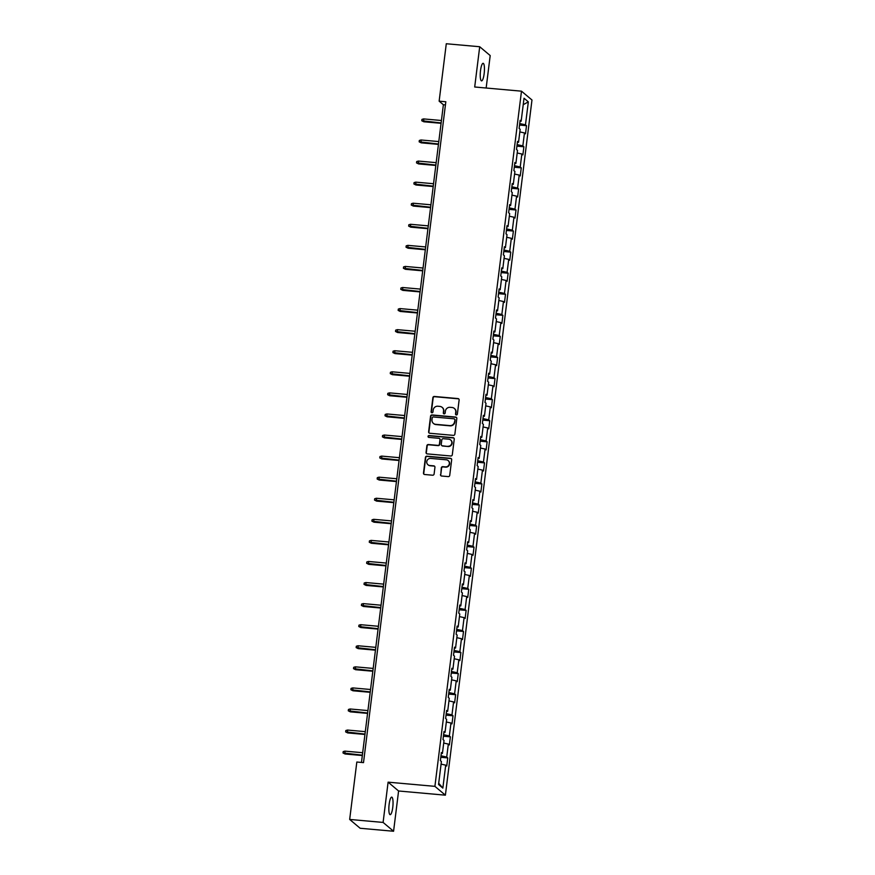 <?xml version="1.0" encoding="UTF-8"?>
<svg xmlns="http://www.w3.org/2000/svg" width="875" height="875" viewBox="0 0 875 875"><rect width="100%" height="100%" fill="white"/><g stroke="black" fill="none" stroke-linecap="round" stroke-linejoin="round"><path stroke-width="1.31" d="M456.334 414.958A0.952 0.908 -49.9 0 0 457.363 414.105L459.123 400.017A1.356 1.302 -49.9 0 0 457.975 398.573L434.35 396.463A1.356 1.302 -49.9 0 0 432.873 397.677L431.113 411.764A0.952 0.908 -49.9 0 0 431.922 412.77A0.952 0.908 -49.9 0 0 432.95 411.928L433.18 410.102A4.32 4.167 -49.9 0 1 437.905 406.23L439.873 406.416A4.32 4.167 -49.9 0 1 443.548 411.031L443.319 412.847A0.952 0.908 -49.9 0 0 444.128 413.864A0.952 0.908 -49.9 0 0 445.156 413.011L445.386 411.195A4.32 4.167 -49.9 0 1 450.111 407.323L452.08 407.498A4.32 4.167 -49.9 0 1 455.755 412.114L455.525 413.941A0.952 0.908 -49.9 0 0 456.334 414.958M392.755 807.428A8.816 1.969 95.1 0 0 391.727 797.125A8.816 1.969 95.1 0 0 389.134 804.366A8.816 1.969 95.1 0 0 390.163 814.68A8.816 1.969 95.1 0 0 392.755 807.428M484.159 73.62A8.816 1.969 95.1 0 0 483.131 63.306A8.816 1.969 95.1 0 0 480.528 70.558A8.816 1.969 95.1 0 0 481.556 80.872A8.816 1.969 95.1 0 0 484.159 73.62M440.475 474.578A1.356 1.302 -49.9 0 0 441.623 476.022L448.252 476.613A1.356 1.302 -49.9 0 0 449.728 475.398L451.675 459.758A1.356 1.302 -49.9 0 0 450.527 458.314L426.912 456.203A1.356 1.302 -49.9 0 0 425.436 457.406L423.478 473.058A1.356 1.302 -49.9 0 0 424.627 474.502L432.633 475.213A1.356 1.302 -49.9 0 0 434.109 474.009L434.941 467.305A1.356 1.302 -49.9 0 0 433.803 465.861L429.833 465.511A3.62 3.478 -49.9 0 1 427.044 460.622A3.62 3.478 -49.9 0 1 430.708 458.413L446.261 459.802A3.62 3.478 -49.9 0 1 449.05 464.691A3.62 3.478 -49.9 0 1 445.375 466.9L442.794 466.67A1.356 1.302 -49.9 0 0 441.306 467.873L440.759 474.808A1.356 1.302 -49.9 0 0 441.066 475.836M388.106 782.163L383.097 822.423L349.672 819.438L360.15 828.264L393.575 831.25L398.584 790.989L445.386 795.178L434.908 786.352L388.106 782.163L398.584 790.989M486.15 88.014L490.197 55.562L479.708 46.736L474.698 86.997L521.489 91.175L434.908 786.352M479.708 46.736L446.283 43.75L439.141 101.161L443.384 104.738L361.463 762.442M349.672 819.438L356.825 762.027L363.508 762.617L445.823 101.763L439.141 101.161M453.392 435.367A1.356 1.302 -49.9 0 0 454.869 434.164L456.816 418.512A1.356 1.302 -49.9 0 0 455.667 417.069L432.042 414.958A1.356 1.302 -49.9 0 0 430.566 416.172L428.619 431.812A1.356 1.302 -49.9 0 0 429.767 433.256L453.392 435.367M454.245 439.13L452.298 454.781A1.356 1.302 -49.9 0 1 450.822 455.995L427.197 453.884A1.356 1.302 -49.9 0 1 426.048 452.441L426.88 445.736A1.356 1.302 -49.9 0 1 428.356 444.533L437.938 445.386A1.356 1.302 -49.9 0 0 439.414 444.183L439.972 439.731A1.356 1.302 -49.9 0 0 438.823 438.298L428.848 437.402A0.952 0.908 -49.9 0 1 428.127 436.122A0.952 0.908 -49.9 0 1 429.078 435.542L453.097 437.697A1.356 1.302 -49.9 0 1 454.245 439.13M445.386 795.178L531.978 100.002L521.489 91.175M447.759 757.914L446.72 757.05L448.339 744.078L449.367 744.953L450.384 736.837L449.345 735.973L450.964 723.002L451.992 723.877L453.009 715.772L451.97 714.897L453.589 701.925L454.617 702.8L455.634 694.695L454.595 693.82L456.214 680.859L457.242 681.723L458.259 673.619L457.22 672.755L458.839 659.783L459.867 660.647L460.884 652.542L459.845 651.678L461.464 638.706L462.492 639.581L463.509 631.477L462.47 630.602L464.089 617.63L465.117 618.505L466.134 610.4L465.095 609.525L466.714 596.564L467.742 597.428L468.759 589.323L467.72 588.448L469.339 575.487L470.367 576.352L471.384 568.247L470.345 567.383L471.964 554.411L472.992 555.286L474.009 547.181L472.97 546.306L474.589 533.334L475.617 534.209L476.634 526.105L475.595 525.23L477.214 512.258L478.242 513.133L479.259 505.028L478.22 504.153L479.839 491.192L480.867 492.056L481.884 483.952L480.845 483.088L482.464 470.116L483.492 470.991L484.509 462.875L483.47 462.011L485.089 449.039L486.117 449.914L487.134 441.809L486.095 440.934L487.714 427.962L488.742 428.837L489.759 420.733L488.72 419.858L490.339 406.897L491.367 407.761L492.384 399.656L491.345 398.792L492.964 385.82L493.992 386.684L495.009 378.58L493.97 377.716L495.589 364.744L496.617 365.619L497.634 357.514L496.595 356.639L498.214 343.667L499.242 344.542L500.259 336.438L499.22 335.562L500.839 322.602L501.867 323.466L502.884 315.361L501.845 314.497L503.464 301.525L504.492 302.389L505.509 294.284L504.47 293.42L506.089 280.448L507.117 281.323L508.134 273.219L507.095 272.344L508.714 259.372L509.742 260.247L510.759 252.142L509.72 251.267L511.339 238.306L512.367 239.17L513.384 231.066L512.345 230.191L513.964 217.23L514.992 218.094L516.009 209.989L514.97 209.125L516.589 196.153L517.617 197.028L518.634 188.923L517.595 188.048L519.214 175.077L520.242 175.952L521.259 167.847L520.22 166.972L521.839 154L522.867 154.875L523.884 146.77L522.845 145.895L524.464 132.934L525.492 133.798L526.509 125.694L525.47 124.83L528.336 101.861L524.027 98.23L521.161 121.198L520.133 120.323L519.127 128.439L520.155 129.303L518.536 142.275L517.508 141.4L516.502 149.505L517.53 150.38L515.911 163.352L514.883 162.477L513.877 170.581L514.905 171.456L513.286 184.417L512.258 183.553L511.252 191.658L512.28 192.522L510.661 205.494L509.633 204.63L508.627 212.734L509.655 213.598L508.036 226.57L507.008 225.695L506.002 233.8L507.03 234.675L505.411 247.647L504.383 246.772L503.377 254.877L504.405 255.752L502.786 268.713L501.758 267.848L500.752 275.953L501.78 276.817L500.161 289.789L499.133 288.925L498.127 297.03L499.155 297.894L497.536 310.866L496.508 309.991L495.502 318.095L496.53 318.97L494.911 331.942L493.883 331.067L492.877 339.172L493.905 340.047L492.297 353.008L491.258 352.144L490.252 360.248L491.28 361.123L489.672 374.084L488.633 373.22L487.627 381.325L488.655 382.189L487.047 395.161L486.008 394.286L485.002 402.391L486.03 403.266L484.422 416.238L483.383 415.363L482.377 423.467L483.405 424.342L481.797 437.314L480.758 436.439L479.752 444.544L480.78 445.419L479.172 458.38L478.133 457.516L477.127 465.62L478.155 466.484L476.547 479.456L475.508 478.581L474.502 486.697L475.53 487.561L473.922 500.533L472.883 499.658L471.877 507.762L472.905 508.638L471.297 521.609L470.258 520.734L469.252 528.839L470.28 529.714L468.672 542.675L467.633 541.811L466.627 549.916L467.655 550.78L466.047 563.752L465.008 562.887L464.002 570.992L465.03 571.856L463.422 584.828L462.383 583.953L461.377 592.058L462.405 592.933L460.797 605.905L459.758 605.03L458.752 613.134L459.78 614.009L458.172 626.97L457.133 626.106L456.127 634.211L457.155 635.086L455.547 648.047L454.508 647.183L453.502 655.288L454.53 656.152L452.922 669.123L451.883 668.248L450.877 676.353L451.905 677.228L450.297 690.2L449.258 689.325L448.252 697.43L449.28 698.305L447.672 711.277L446.633 710.402L445.627 718.506L446.655 719.381L445.047 732.342L444.008 731.478L443.002 739.583L444.03 740.447L442.422 753.419L441.383 752.544L440.377 760.659L441.405 761.523L438.55 784.492L442.848 788.112L445.714 765.155L446.742 766.019L447.759 757.914L440.792 757.291M440.978 755.781L446.72 757.05M443.713 743.05L448.339 744.078M442.422 753.419L441.262 753.55M443.603 734.705L449.345 735.973M446.337 721.984L450.964 723.002M445.047 732.342L443.887 732.473M446.228 713.628L451.97 714.897M448.963 700.908L453.589 701.925M447.672 711.277L446.512 711.408M448.853 692.552L454.595 693.82M451.587 679.831L456.214 680.859M450.297 690.2L449.137 690.331M451.478 671.486L457.22 672.755M454.212 658.755L458.839 659.783M452.922 669.123L451.763 669.255M454.103 650.409L459.845 651.678M456.838 637.689L461.464 638.706M455.547 648.047L454.387 648.178M456.728 629.333L462.47 630.602M459.462 616.612L464.089 617.63M458.172 626.97L457.012 627.102M459.353 608.256L465.095 609.525M462.088 595.536L466.714 596.564M460.797 605.905L459.637 606.036M461.978 587.18L467.72 588.448M464.712 574.459L469.339 575.487M463.422 584.828L462.262 584.959M464.603 566.114L470.345 567.383M467.337 553.383L471.964 554.411M466.047 563.752L464.888 563.883M467.228 545.038L472.97 546.306M469.963 532.317L474.589 533.334M468.672 542.675L467.512 542.806M469.853 523.961L475.595 525.23M472.587 511.241L477.214 512.258M471.297 521.609L470.137 521.741M472.478 502.884L478.22 504.153M475.213 490.164L479.839 491.192M473.922 500.533L472.762 500.664M475.103 481.819L480.845 483.088M477.837 469.087L482.464 470.116M476.547 479.456L475.387 479.588M477.728 460.742L483.47 462.011M480.462 448.022L485.089 449.039M479.172 458.38L478.013 458.511M480.353 439.666L486.095 440.934M483.088 426.945L487.714 427.962M481.797 437.314L480.637 437.445M482.978 418.589L488.72 419.858M485.712 405.869L490.339 406.897M484.422 416.238L483.262 416.369M485.603 397.523L491.345 398.792M488.338 384.792L492.964 385.82M487.047 395.161L485.887 395.292M488.228 376.447L493.97 377.716M490.962 363.727L495.589 364.744M489.672 374.084L488.512 374.216M490.853 355.37L496.595 356.639M493.587 342.65L498.214 343.667M492.297 353.008L491.138 353.139M493.478 334.294L499.22 335.562M496.213 321.573L500.839 322.602M494.911 331.942L493.762 332.073M496.103 313.228L501.845 314.497M498.837 300.497L503.464 301.525M497.536 310.866L496.387 310.997M498.728 292.152L504.47 293.42M501.463 279.431L506.089 280.448M500.161 289.789L499.012 289.92M501.353 271.075L507.095 272.344M504.087 258.355L508.714 259.372M502.786 268.713L501.637 268.844M503.978 249.998L509.72 251.267M506.712 237.278L511.339 238.306M505.411 247.647L504.263 247.778M506.603 228.922L512.345 230.191M509.327 216.202L513.964 217.23M508.036 226.57L506.887 226.702M509.228 207.856L514.97 209.125M511.952 195.125L516.589 196.153M510.661 205.494L509.512 205.625M511.853 186.78L517.595 188.048M514.577 174.059L519.214 175.077M513.286 184.417L512.138 184.548M514.478 165.703L520.22 166.972M517.202 152.983L521.839 154M515.911 163.352L514.762 163.483M517.103 144.627L522.845 145.895M519.827 131.906L524.464 132.934M518.536 142.275L517.388 142.406M519.728 123.561L525.47 124.83M523.217 104.694L528.336 101.861M521.161 121.198L520.002 121.33M383.097 822.423L393.575 831.25M438.703 783.234L442.848 788.112M441.087 764.127L445.714 765.155M445.43 104.923L443.384 104.738M519.542 125.07L526.509 125.694M516.917 146.147L523.884 146.77M514.292 167.223L521.259 167.847M511.667 188.3L518.634 188.923M509.042 209.366L516.009 209.989M506.417 230.442L513.384 231.066M503.792 251.519L510.759 252.142M501.167 272.595L508.134 273.219M498.542 293.661L505.509 294.284M495.917 314.738L502.884 315.361M493.292 335.814L500.259 336.438M490.667 356.891L497.634 357.514M488.042 377.967L495.009 378.58M485.417 399.033L492.384 399.656M482.792 420.109L489.759 420.733M480.167 441.186L487.134 441.809M477.542 462.262L484.509 462.875M474.917 483.328L481.884 483.952M472.292 504.405L479.259 505.028M469.667 525.481L476.634 526.105M467.042 546.558L474.009 547.181M464.417 567.623L471.384 568.247M461.792 588.7L468.759 589.323M459.167 609.777L466.134 610.4M456.542 630.853L463.509 631.477M453.917 651.93L460.884 652.542M451.292 672.995L458.259 673.619M448.667 694.072L455.634 694.695M446.042 715.148L453.009 715.772M443.417 736.225L450.384 736.837M455.984 414.848A0.952 0.908 -49.9 0 1 455.809 414.181L456.039 412.355A4.32 4.167 -49.9 0 0 454.475 408.559M442.28 407.466A4.32 4.167 -49.9 0 1 443.833 411.272L443.603 413.088A0.952 0.908 -49.9 0 0 443.789 413.766M458.806 399A1.356 1.302 -49.9 0 0 458.259 398.814L434.634 396.703A1.356 1.302 -49.9 0 0 433.158 397.906L431.397 412.005A0.952 0.908 -49.9 0 0 431.583 412.672M456.509 417.495A1.356 1.302 -49.9 0 0 455.952 417.309L432.327 415.198A1.356 1.302 -49.9 0 0 430.85 416.413L428.903 432.053A1.356 1.302 -49.9 0 0 429.209 433.081M454.792 419.814A0.952 0.908 -49.9 0 0 453.994 418.797L433.256 416.948A0.952 0.908 -49.9 0 0 432.228 417.791L431.987 419.716A4.32 4.167 -49.9 0 0 435.652 424.331L449.827 425.6A4.32 4.167 -49.9 0 0 454.552 421.728L455.077 420.044A0.952 0.908 -49.9 0 0 454.617 419.136M433.541 423.511A4.32 4.167 -49.9 0 0 435.936 424.572L435.652 424.331M455.077 420.044L454.836 421.969A4.32 4.167 -49.9 0 1 450.111 425.841L435.936 424.572M439.666 438.714A1.356 1.302 -49.9 0 1 440.256 439.972L439.698 444.412A1.356 1.302 -49.9 0 1 438.222 445.627L428.641 444.773A1.356 1.302 -49.9 0 0 427.164 445.977L426.333 452.67A1.356 1.302 -49.9 0 0 426.639 453.698M453.939 438.113A1.356 1.302 -49.9 0 0 453.381 437.927L429.363 435.783A0.952 0.908 -49.9 0 0 428.509 437.303M447.88 446.272A3.62 3.478 -49.9 0 0 450.658 439.961A3.62 3.478 -49.9 0 0 448.766 439.184L443.286 438.692A1.356 1.302 -49.9 0 0 441.809 439.895L441.252 444.347A1.356 1.302 -49.9 0 0 442.4 445.791L448.164 446.512A3.62 3.478 -49.9 0 0 450.789 440.081M441.853 445.605A1.356 1.302 -49.9 0 0 442.684 446.02L442.4 445.791M448.164 446.512L442.684 446.02M448.295 460.709A3.62 3.478 -49.9 0 1 445.659 467.141L443.067 466.911A1.356 1.302 -49.9 0 0 441.591 468.114L440.759 474.808M428.083 464.844A3.62 3.478 -49.9 0 0 430.117 465.752L429.833 465.511M434.634 466.287A1.356 1.302 -49.9 0 0 434.077 466.102L430.117 465.752M451.369 458.73A1.356 1.302 -49.9 0 0 450.811 458.555L427.186 456.444A1.356 1.302 -49.9 0 0 425.709 457.647L423.762 473.298A1.356 1.302 -49.9 0 0 424.069 474.316M423.839 121.778L421.772 120.75L421.947 119.394L423.631 118.912L423.839 121.778L441.077 123.309M421.772 120.75L441.12 122.938M423.631 118.912L441.427 120.498M421.214 142.844L419.147 141.816L419.322 140.47L421.006 139.989L421.214 142.844L438.452 144.386M419.147 141.816L438.495 144.014M421.006 139.989L438.802 141.575M418.589 163.92L416.522 162.892L416.697 161.547L418.381 161.066L418.589 163.92L435.827 165.463M416.522 162.892L435.87 165.08M418.381 161.066L436.177 162.652M415.964 184.997L413.897 183.969L414.072 182.613L415.756 182.131L415.964 184.997L433.202 186.539M413.897 183.969L433.245 186.156M415.756 182.131L433.552 183.728M413.339 206.073L411.272 205.045L411.447 203.689L413.131 203.208L413.339 206.073L430.577 207.616M411.272 205.045L430.62 207.233M413.131 203.208L430.927 204.794M410.714 227.15L408.647 226.111L408.822 224.766L410.506 224.284L410.714 227.15L427.952 228.681M408.647 226.111L427.995 228.309M410.506 224.284L428.302 225.87M408.089 248.216L406.022 247.188L406.197 245.842L407.881 245.361L408.089 248.216L425.327 249.758M406.022 247.188L425.37 249.375M407.881 245.361L425.677 246.947M405.464 269.292L403.397 268.264L403.572 266.908L405.256 266.427L405.464 269.292L422.702 270.834M403.397 268.264L422.745 270.452M405.256 266.427L423.052 268.023M402.839 290.369L400.772 289.341L400.947 287.984L402.631 287.503L402.839 290.369L420.077 291.911M400.772 289.341L420.12 291.528M402.631 287.503L420.427 289.1M400.214 311.445L398.147 310.406L398.322 309.061L400.006 308.58L400.214 311.445L417.452 312.977M398.147 310.406L417.495 312.605M400.006 308.58L417.802 310.166M397.589 332.511L395.522 331.483L395.697 330.137L397.381 329.656L397.589 332.511L414.827 334.053M395.522 331.483L414.87 333.67M397.381 329.656L415.177 331.242M394.964 353.587L392.897 352.559L393.072 351.203L394.756 350.733L394.964 353.587L412.202 355.13M392.897 352.559L412.245 354.747M394.756 350.733L412.552 352.319M392.339 374.664L390.272 373.636L390.447 372.28L392.131 371.798L392.339 374.664L409.577 376.206M390.272 373.636L409.62 375.823M392.131 371.798L409.927 373.395M389.714 395.741L387.647 394.712L387.822 393.356L389.506 392.875L389.714 395.741L406.952 397.272M387.647 394.712L406.995 396.9M389.506 392.875L407.302 394.461M387.089 416.806L385.022 415.778L385.197 414.433L386.881 413.952L387.089 416.806L404.327 418.348M385.022 415.778L404.37 417.966M386.881 413.952L404.677 415.538M384.464 437.883L382.397 436.855L382.572 435.509L384.256 435.028L384.464 437.883L401.702 439.425M382.397 436.855L401.745 439.042M384.256 435.028L402.052 436.614M381.839 458.959L379.772 457.931L379.947 456.575L381.631 456.094L381.839 458.959L399.077 460.502M379.772 457.931L399.12 460.119M381.631 456.094L399.427 457.691M379.214 480.036L377.147 479.008L377.322 477.652L379.006 477.17L379.214 480.036L396.452 481.567M377.147 479.008L396.495 481.195M379.006 477.17L396.802 478.756M376.589 501.102L374.522 500.073L374.697 498.728L376.381 498.247L376.589 501.102L393.827 502.644M374.522 500.073L393.87 502.272M376.381 498.247L394.177 499.833M373.964 522.178L371.897 521.15L372.072 519.805L373.756 519.323L373.964 522.178L391.202 523.72M371.897 521.15L391.245 523.337M373.756 519.323L391.552 520.909M371.339 543.255L369.272 542.227L369.447 540.87L371.131 540.389L371.339 543.255L388.577 544.797M369.272 542.227L388.62 544.414M371.131 540.389L388.927 541.986M368.714 564.331L366.647 563.303L366.822 561.947L368.506 561.466L368.714 564.331L385.952 565.873M366.647 563.303L385.995 565.491M368.506 561.466L386.302 563.062M366.089 585.408L364.022 584.369L364.197 583.023L365.892 582.542L366.089 585.408L383.327 586.939M364.022 584.369L383.37 586.567M365.892 582.542L383.677 584.128M363.464 606.473L361.397 605.445L361.572 604.1L363.267 603.619L363.464 606.473L380.702 608.016M361.397 605.445L380.745 607.633M363.267 603.619L381.052 605.205M360.839 627.55L358.772 626.522L358.947 625.166L360.642 624.695L360.839 627.55L378.077 629.092M358.772 626.522L378.12 628.709M360.642 624.695L378.427 626.281M358.214 648.627L356.147 647.598L356.322 646.242L358.017 645.761L358.214 648.627L375.452 650.169M356.147 647.598L375.495 649.786M358.017 645.761L375.802 647.358M355.589 669.703L353.522 668.664L353.697 667.319L355.392 666.837L355.589 669.703L372.827 671.234M353.522 668.664L372.87 670.863M355.392 666.837L373.177 668.423M352.964 690.769L350.897 689.741L351.072 688.395L352.767 687.914L352.964 690.769L370.202 692.311M350.897 689.741L370.245 691.928M352.767 687.914L370.552 689.5M350.339 711.845L348.272 710.817L348.447 709.472L350.142 708.991L350.339 711.845L367.577 713.388M348.272 710.817L367.62 713.005M350.142 708.991L367.927 710.577M347.714 732.922L345.647 731.894L345.822 730.537L347.517 730.056L347.714 732.922L364.952 734.464M345.647 731.894L364.995 734.081M347.517 730.056L365.302 731.653M345.089 753.998L343.022 752.97L343.197 751.614L344.892 751.133L345.089 753.998L362.327 755.53M343.022 752.97L362.37 755.158M344.892 751.133L362.677 752.719"/></g></svg>
